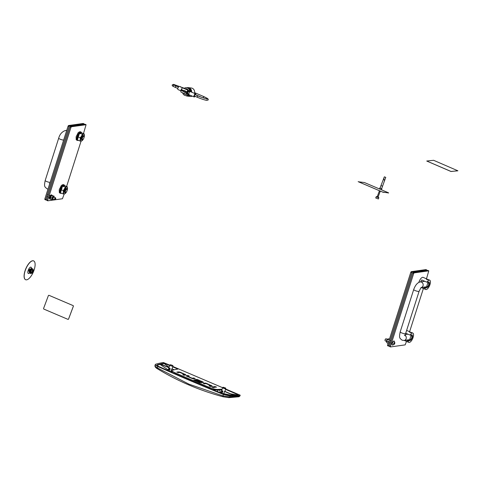 <?xml version="1.0" encoding="UTF-8"?>
<svg xmlns="http://www.w3.org/2000/svg" width="482" height="482" viewBox="0 0 482 482"><rect width="100%" height="100%" fill="white"/><g stroke="black" fill="none" stroke-linecap="round" stroke-linejoin="round"><path stroke-width="0.72" d="M378.099 196.969L377.249 196.65M378.816 197.801L376.171 196.807L375.719 197.982L378.382 198.982L378.816 197.813L378.551 197.222M380.587 191.27L379.069 190.667L379.497 191.143L380.635 191.294M377.828 196.915L377.219 196.734L379.34 191.071M384.63 180.407L382.569 186.185L380.967 185.6L384.058 177.647M382.569 186.185L380.967 185.6L380.015 188.143M384.558 180.87L383.889 179.274L383.907 177.762M381.624 188.709L380.027 188.113M381.642 188.655L380.045 188.058M426.751 161.042L451.019 171.502L457.882 170.761M457.84 170.779L433.613 160.301L426.745 161.018L451.038 171.459L457.828 170.821M388.643 192.987L382.419 192.005L358.421 181.774L364.41 182.533L388.414 192.764L383.112 192.282L358.15 181.636M48.369 295.665A0.566 0.518 97.2 0 1 49.044 295.339L73.047 305.576A0.566 0.518 97.2 0 1 73.324 306.311L68.564 319.012A0.566 0.518 97.2 0 1 67.89 319.337L43.886 309.101A0.566 0.518 97.2 0 1 43.609 308.372L48.369 295.665M48.935 295.309L48.917 295.309A0.566 0.518 97.2 0 1 49.062 295.346L73.065 305.576A0.566 0.518 97.2 0 1 73.348 306.311L68.583 319.012A0.566 0.518 97.2 0 1 68.022 319.373L68.016 319.373M225.648 388.046L225.775 388.582A1.651 0.349 -162.3 0 1 225.769 388.631A1.651 0.349 -162.3 0 1 223.467 388.233A1.651 0.349 -162.3 0 1 222.63 387.63A1.651 0.349 -162.3 0 1 222.66 387.588L223.07 387.227L225.648 388.046L223.738 387.757L223.07 387.227M220.322 392.8L221.774 390.86L222.268 390.794A1.651 0.349 17.7 0 0 222.6 390.95A1.651 0.349 17.7 0 0 222.985 391.101L221.967 393.475M172.845 365.537L172.972 366.073A1.651 0.349 -162.3 0 1 172.972 366.115A1.651 0.349 -162.3 0 1 170.67 365.718A1.651 0.349 -162.3 0 1 169.833 365.115A1.651 0.349 -162.3 0 1 169.857 365.079L170.273 364.711L172.845 365.537L170.273 364.711M169.803 368.435A1.651 0.349 -162.3 0 1 169.465 368.278L170.188 368.585A1.651 0.349 -162.3 0 1 169.803 368.435M223.991 387.721L225.106 387.914L223.991 387.721M171.899 365.109L170.791 364.916L171.899 365.109M169.815 365.181L163.434 362.53A170.465 36.313 17.7 0 0 155.547 364.29C154.734 364.681 155.481 365.416 157.789 366.501A606.952 129.303 17.7 0 0 223.353 394.457L230.028 396.047A170.465 36.313 17.7 0 0 240.223 395.276L239.813 395.939M240.108 395.156L225.654 388.992M222.612 387.691L172.857 366.477M155.547 364.29L154.939 365.489M225.534 389.372L238.132 394.746A168.76 35.951 -162.3 0 1 233.734 395.174L224.871 391.39A1.651 0.349 17.7 0 1 224.492 391.444L233.3 395.204A168.76 35.951 -162.3 0 1 228.697 395.427L224.028 394.312A605.241 128.935 -162.3 0 1 158.644 366.434C157.024 365.675 156.499 365.157 157.072 364.886A168.76 35.951 -162.3 0 1 160.187 364.031L168.983 367.778M169.043 367.585L160.518 363.952A168.76 35.951 -162.3 0 1 164.248 363.241L169.688 365.561M172.737 366.862L177.93 369.073A152.565 32.499 17.7 0 0 174.237 369.802L172.068 368.881A1.651 0.349 17.7 0 1 171.688 368.935L173.912 369.881A152.565 32.499 17.7 0 0 172.49 370.26L171.472 371.086L172.55 372.58M172.49 370.26C171.586 370.76 172.616 371.67 175.575 372.996A601.729 128.188 17.7 0 0 209.411 387.426C212.592 388.715 215.291 389.396 217.509 389.456A152.565 32.499 17.7 0 0 219.575 389.348L221.78 390.293M221.841 390.101L220.015 389.323A152.565 32.499 17.7 0 0 222.148 389.155M206.718 383.503L212.074 385.919A1.567 0.331 -162.3 0 1 212.122 386.04A1.567 0.331 -162.3 0 1 211.953 386.13L210.339 386.353L209.019 385.793L210.52 385.516L206.085 383.63L204.374 383.811L203.055 383.25L205.615 383.136A1.603 0.343 -162.3 0 1 206.718 383.503L206.603 383.847M210.327 386.347L210.52 385.516M213.177 387.564L211.857 387.004L214.159 386.678L215.478 387.239L213.177 387.564M216.478 387.197L214.827 386.492L216.587 387.142M187.679 376.261L192.167 378.213L193.878 378.027L195.198 378.587L192.637 378.701L186.179 375.924A1.567 0.331 -162.3 0 1 186.13 375.797A1.567 0.331 -162.3 0 1 186.299 375.707L187.914 375.484L189.233 376.044L187.679 376.261L187.625 376.665M180.479 372.315L185.835 374.731A1.567 0.331 -162.3 0 1 185.883 374.857A1.567 0.331 -162.3 0 1 185.715 374.948L184.106 375.171L182.786 374.61L184.281 374.333L179.852 372.441L178.135 372.628L176.816 372.062L179.376 371.953A1.603 0.343 -162.3 0 1 180.479 372.315L180.37 372.664M184.088 375.165L184.281 374.333M200.916 382.286L201.807 381.84L201.609 382.461M201.771 381.786L199.958 381.015L200.651 380.919L203.338 382.19A1.488 0.319 -162.3 0 1 203.38 382.304A1.488 0.319 -162.3 0 1 203.217 382.389L200.223 382.039L196.493 380.449L197.192 380.352L200.861 381.919L200.759 382.238M195.198 380.611L195.312 380.262L200.699 382.563L200.006 382.66L193.794 379.894L196.963 379.454A1.579 0.337 -162.3 0 1 198.084 379.822L199.934 380.611L197.325 379.924L195.282 380.214M223.353 394.457L222.973 395.885L229.793 396.933L230.028 396.047M157.789 366.501L157.379 367.917L189.01 384.178L222.973 395.885L223.208 396.794L228.95 397.65L239.072 396.746L240.253 395.258M155.294 365.163C154.457 365.639 155.15 366.555 157.379 367.917L157.5 368.778C177.738 381.154 199.638 390.492 223.208 396.794L228.95 397.65M228.721 397.626L229.793 396.933L239.94 396.017L238.813 396.74M224.492 391.444L223.775 393.68L231.685 395.3M230.523 393.806L236.867 394.891M219.575 389.348L220.28 392.872M217.509 389.456L217.864 391.788M209.411 387.426L208.983 388.118M212.255 389.474L217.713 390.155A153.029 32.601 17.7 0 0 219.804 390.046M175.575 372.996L175.105 373.695M171.688 368.935L170.911 371.381M164.248 363.241L164.127 363.567L169.14 367.284M164.127 363.567L161.036 364.175M160.187 364.031L160.066 364.41L168.29 370.019M160.066 364.41L156.945 365.314M214.159 386.678L213.912 387.462M192.167 378.213L192.065 378.533M187.673 376.291L187.558 376.641M187.54 376.635L187.914 375.484M193.625 378.81L193.878 378.027M192.222 378.587L192.33 378.243M197.078 380.702L197.192 380.352M200.542 381.262L200.651 380.919M223.154 396.788C199.668 390.492 177.75 381.148 157.385 368.748L157.5 368.778M170.821 371.664L169.146 371.086M223.775 393.68L222.232 393.463M170.188 368.585L169.393 371.08M222.985 391.101L222.491 391.167L221.051 393.095M167.477 370.351L168.971 368.344M168.188 370.664L169.694 368.652M221.774 390.86L222.491 391.167M194.481 93.375A4.26 3.886 -82.8 0 0 194.577 91.339A4.26 3.886 -82.8 0 0 191.288 88.001L188.293 87.622A4.26 3.886 97.2 0 1 191.583 90.959A4.26 3.886 97.2 0 1 191.631 92.158M186.865 87.73A4.26 3.886 97.2 0 1 188.293 87.622M190.083 95.207A4.26 3.886 97.2 0 1 187.221 96.075L190.215 96.46A4.26 3.886 -82.8 0 0 192.24 96.123M187.221 96.075A4.26 3.886 97.2 0 1 185.865 95.617M186.793 95.737A3.977 3.627 -82.8 0 0 186.841 95.743A3.977 3.627 -82.8 0 0 188.04 95.677A3.977 3.627 -82.8 0 0 189.486 94.948M190.974 91.881A3.977 3.627 -82.8 0 0 187.841 87.851A3.977 3.627 -82.8 0 0 187.793 87.845M186.245 95.629A3.977 3.627 -82.8 0 0 186.745 95.731A3.977 3.627 -82.8 0 0 187.95 95.665A3.977 3.627 -82.8 0 0 189.414 94.918M190.884 91.839A3.977 3.627 -82.8 0 0 187.751 87.838A3.977 3.627 -82.8 0 0 187.239 87.814M189.305 89.453A3.549 3.241 97.2 0 1 190.01 91.725M188.595 88.58A3.549 3.241 97.2 0 1 190.354 91.622M184.01 88.477A3.977 3.627 97.2 0 1 186.642 87.7A3.977 3.627 97.2 0 1 189.775 91.707M186.691 87.706A3.977 3.627 97.2 0 1 186.733 87.712A3.977 3.627 97.2 0 1 189.866 91.803M186.739 94.321L188.836 94.267A3.977 3.627 97.2 0 1 185.642 95.593A3.977 3.627 97.2 0 1 182.642 92.809M188.842 94.358A3.977 3.627 97.2 0 1 185.733 95.605A3.977 3.627 97.2 0 1 185.684 95.599M188.938 94.653A3.549 3.241 97.2 0 1 187.751 95.225M185.425 91.249A0.699 0.639 -82.8 0 0 184.202 91.297A0.699 0.639 -82.8 0 0 185.208 92.02M184.696 92.315A0.85 0.777 97.2 0 1 184.919 90.634M188.836 94.201L187.408 93.586M188.275 91.261L189.788 91.905L187.745 89.55L189.878 91.821M186.16 94.309L185.769 94.321A2.784 2.543 97.2 0 1 183.744 93.279M186.221 94.333L185.95 94.345A2.784 2.543 97.2 0 1 185.51 94.309M185.01 88.905A2.784 2.543 97.2 0 1 187.564 89.525M186.209 88.79A2.784 2.543 97.2 0 1 187.745 89.55M188.836 94.243L186.745 94.297M190.48 91.682A1.705 0.675 113.1 0 0 190.414 91.64A1.705 0.675 113.1 0 0 190.342 91.622A1.705 0.675 113.1 0 0 189.089 93.032A1.705 0.675 113.1 0 0 189.077 94.779A1.705 0.675 113.1 0 0 189.149 94.797M195.686 94.912A1.705 0.675 113.1 0 0 195.499 93.809A1.705 0.675 113.1 0 0 195.427 93.791A1.705 0.675 113.1 0 0 194.174 95.201A1.705 0.675 113.1 0 0 194.168 96.948A1.705 0.675 113.1 0 0 194.24 96.966A1.705 0.675 113.1 0 0 195.09 96.322M178.093 89.598A1.705 0.675 -66.9 0 1 178.021 89.58A1.705 0.675 -66.9 0 1 178.033 87.832A1.705 0.675 -66.9 0 1 179.28 86.423A1.705 0.675 -66.9 0 1 179.358 86.441A1.705 0.675 -66.9 0 1 179.418 86.483M195.162 94.689A0.765 0.301 113.1 0 0 195.132 94.671A0.765 0.301 113.1 0 0 195.102 94.665A0.765 0.301 113.1 0 0 194.535 95.297A0.765 0.301 113.1 0 0 194.535 96.087A0.765 0.301 113.1 0 0 194.565 96.093M185.04 90.67L185.341 91.761L184.443 92.261L183.901 91.146L184.841 90.622M182.696 87.941L188.197 90.261L186.582 94.484A3.326 1.313 113.1 0 1 186.413 92.719L184.443 92.261M182.642 87.917A3.326 1.313 113.1 0 0 181.232 89.477A1.139 0.452 113.1 0 0 181.021 89.917A1.139 0.452 113.1 0 0 180.895 90.369A3.326 1.313 113.1 0 0 181.057 92.128L186.594 94.496M186.582 94.484L181.057 92.128M188.161 90.267A3.326 1.313 113.1 0 0 186.751 91.833A1.139 0.452 -66.9 0 0 186.54 92.273A1.139 0.452 -66.9 0 0 186.413 92.719M181.232 89.477L184.232 90.755M185.425 91.267L186.751 91.833M183.901 91.646L180.895 90.369M186.998 93.622L187.221 93.737A2.555 2.332 -82.8 0 0 187.926 92.954L187.546 92.297L188.239 92.104A2.555 2.332 -82.8 0 0 188.239 91.02L187.98 91.002M187.552 92.152L188.125 92.092A2.555 2.332 -82.8 0 0 188.125 91.008M187.739 90.068A2.555 2.332 -82.8 0 0 187.106 89.429L186.841 89.688M186.359 89.483L186.335 89.098A2.555 2.332 -82.8 0 0 185.462 89.098M184.214 93.478A2.555 2.332 -82.8 0 0 184.582 93.785L184.684 93.683M185.341 93.96L185.347 94.117A2.555 2.332 -82.8 0 0 185.811 94.159M187.106 93.719A2.555 2.332 -82.8 0 0 187.811 92.936L187.432 92.466M186.474 89.532L186.45 89.116A2.555 2.332 -82.8 0 0 186.221 89.08M187.89 90.134A2.555 2.332 -82.8 0 0 187.221 89.441L187.106 89.429M55.544 198.078A0.922 0.361 113.1 0 0 54.858 198.994A0.922 0.361 113.1 0 0 54.996 199.795A0.922 0.361 113.1 0 0 55.087 199.765A0.922 0.361 113.1 0 0 55.605 199.078A0.922 0.361 113.1 0 0 55.737 198.235A0.922 0.361 113.1 0 0 55.544 198.078M54.972 199.807A1.139 0.452 -66.9 0 1 54.864 199.879A1.139 0.452 -66.9 0 1 54.749 199.916A1.139 0.452 -66.9 0 1 54.641 199.903A1.139 0.452 -66.9 0 1 54.623 198.807A1.139 0.452 -66.9 0 1 55.424 197.801A1.139 0.452 -66.9 0 1 55.532 197.813A1.139 0.452 -66.9 0 1 55.665 197.994A1.139 0.452 -66.9 0 1 55.695 198.138M53.845 196.282A1.904 0.753 113.1 0 0 53.761 196.222A1.904 0.753 113.1 0 0 53.58 196.204A1.904 0.753 113.1 0 0 52.237 197.885A1.904 0.753 113.1 0 0 52.267 199.729A1.904 0.753 113.1 0 0 52.369 199.753M55.532 197.813L53.984 197.156A1.139 0.452 113.1 0 0 53.876 197.144A1.139 0.452 113.1 0 0 53.08 198.15A1.139 0.452 113.1 0 0 53.092 199.247A1.139 0.452 113.1 0 0 53.201 199.259M52.785 199.693L52.454 199.819A1.988 0.789 113.1 0 0 52.478 199.819M51.761 199.837L51.948 199.066A1.988 0.789 113.1 0 0 52.387 199.831L50.285 199.205L50.176 198.192A1.988 0.789 -66.9 0 1 50.731 196.463L50.176 198.192M51.839 198.054L52.508 197.222A1.988 0.789 113.1 0 0 51.954 198.952L51.839 198.054L50.363 197.427M52.942 196.132L53.568 196.132A1.988 0.789 113.1 0 0 52.58 197.096L52.942 196.132L51.466 195.505L51.213 195.77A1.988 0.789 -66.9 0 1 51.255 195.728M53.972 196.313A1.988 0.789 113.1 0 0 53.635 196.12L51.863 195.361L50.803 196.337A1.988 0.789 -66.9 0 1 51.213 195.77M52.387 199.831L52.454 199.819A1.904 0.753 -66.9 0 1 52.43 197.969A1.904 0.753 -66.9 0 1 53.773 196.288A1.904 0.753 -66.9 0 1 53.954 196.307L54.406 197.331M53.966 195.987L54.08 196.885M385.082 340.545A0.922 0.361 -66.9 0 1 385.034 340.449A0.922 0.361 -66.9 0 1 385.094 339.804A0.922 0.361 -66.9 0 1 385.684 338.918A0.922 0.361 -66.9 0 1 385.787 338.888M387.263 339.262L386.136 338.78A1.139 0.452 113.1 0 0 385.913 338.804A1.139 0.452 113.1 0 0 385.184 339.894A1.139 0.452 113.1 0 0 385.106 340.69A1.139 0.452 113.1 0 0 385.245 340.87L386.371 341.352M394.686 342.919L394.752 342.521L394.168 342.81L393.728 344.419L394.336 344.052L394.686 342.919M394.74 343.401A1.127 0.446 -66.9 0 1 394.384 344.124A1.127 0.446 -66.9 0 1 393.746 344.473A1.127 0.446 -66.9 0 1 393.74 343.539A1.127 0.446 -66.9 0 1 394.505 342.443A1.127 0.446 -66.9 0 1 394.812 343.124A1.127 0.446 -66.9 0 1 394.74 343.401M394.384 344.124L392.709 345.112A2.157 0.856 -66.9 0 1 392.523 345.088A2.157 0.856 -66.9 0 1 392.408 343.232A2.157 0.856 -66.9 0 1 394.216 341.111A2.157 0.856 -66.9 0 1 394.36 341.232L394.812 343.124M394.119 341.087A2.157 0.856 113.1 0 0 394.035 341.033A2.157 0.856 113.1 0 0 392.221 343.154A2.157 0.856 113.1 0 0 392.336 345.01A2.157 0.856 113.1 0 0 392.432 345.034M389.257 339.774L387.829 339.165L388.197 338.906L387.203 340.051A1.988 0.789 -66.9 0 1 387.739 339.262A1.988 0.789 -66.9 0 1 387.805 339.189M388.474 342.642L388.287 341.822L386.805 341.196L386.697 341.883L387.203 340.051M386.703 341.696L386.703 341.714A1.988 0.789 -66.9 0 1 386.703 341.696A1.988 0.789 -66.9 0 1 387.136 340.184M386.697 341.883L386.889 342.804L388.124 343.329M389.51 338.991L388.269 338.876A1.904 0.753 113.1 0 0 387.004 340.057A1.904 0.753 113.1 0 0 386.757 342.341M388.829 341.117A1.988 0.789 113.1 0 0 388.528 342.051M388.287 341.822L388.914 340.937M29.631 272.71A3.41 1.35 -66.9 0 1 28.269 273.427M29.631 272.685L29.794 272.776A2.217 0.88 -66.9 0 1 29.745 272.764A3.41 1.35 -66.9 0 1 28.318 273.451A3.41 1.35 -66.9 0 1 28.137 270.529A3.41 1.35 -66.9 0 1 30.993 267.179A3.41 1.35 -66.9 0 1 31.463 268.679M25.594 279.699A10.23 4.049 -66.9 0 1 25.546 279.68A10.23 4.049 -66.9 0 1 25.004 270.908A10.23 4.049 -66.9 0 1 33.565 260.864A10.23 4.049 -66.9 0 1 33.613 260.882M33.234 272.234A10.23 4.049 -66.9 0 1 25.642 279.723A10.23 4.049 -66.9 0 1 25.1 270.95A10.23 4.049 -66.9 0 1 33.662 260.907A10.23 4.049 -66.9 0 1 34.204 269.673A10.23 4.049 -66.9 0 1 33.517 271.565M30.938 267.161A3.41 1.35 -66.9 0 1 31.366 268.643M29.432 271.27A1.193 0.47 -66.9 0 1 29.089 271.372A1.193 0.47 -66.9 0 1 29.022 270.348A1.193 0.47 -66.9 0 1 30.023 269.173A1.193 0.47 -66.9 0 1 30.185 269.462M33.324 271.703L33.366 271.215L32.704 271.788L32.872 272.372L33.324 271.703M32.8 272.396A0.85 0.337 -66.9 0 1 32.716 272.457A0.85 0.337 -66.9 0 1 32.547 272.475A0.85 0.337 -66.9 0 1 32.505 271.746A0.85 0.337 -66.9 0 1 33.216 270.908A0.85 0.337 -66.9 0 1 33.318 271.041A0.85 0.337 -66.9 0 1 33.336 271.143M29.95 272.848L29.745 272.764A2.217 0.88 -66.9 0 1 29.432 272.155L29.239 272.071A2.217 0.88 -66.9 0 1 29.269 271.474L29.462 271.559A2.217 0.88 -66.9 0 1 29.625 270.86A2.217 0.88 -66.9 0 1 29.908 270.149L29.721 270.065A2.217 0.88 -66.9 0 1 30.089 269.42L30.282 269.504A2.217 0.88 -66.9 0 1 31.089 268.715L30.896 268.631A2.217 0.88 -66.9 0 1 31.24 268.582L31.432 268.667A2.217 0.88 -66.9 0 1 31.481 268.685L31.692 268.775M29.926 272.71A2.217 0.88 -66.9 0 1 30.029 271.035A2.217 0.88 -66.9 0 1 31.571 268.854M33.035 269.8A2.555 1.012 113.1 0 0 32.674 268.823A2.555 1.012 113.1 0 0 31.36 269.655A2.555 1.012 113.1 0 0 30.36 272.011A2.555 1.012 113.1 0 0 30.667 273.523A2.555 1.012 113.1 0 0 31.625 273.113M32.674 268.823L32.288 268.655A2.555 1.012 113.1 0 0 30.981 269.492A2.555 1.012 113.1 0 0 29.974 271.848A2.555 1.012 113.1 0 0 30.282 273.36L30.667 273.523M32.547 272.475L32.487 272.451A0.85 0.337 -66.9 0 1 32.535 271.474A0.85 0.337 -66.9 0 1 33.156 270.878L33.216 270.908M31.987 272.679L31.8 272.089L32.27 271.372A1.567 0.621 113.1 0 0 31.987 272.679L31.999 272.758A1.567 0.621 113.1 0 0 32.487 273.077L32.547 273.047A1.567 0.621 113.1 0 0 32.836 272.8A1.567 0.621 113.1 0 0 33.318 272.059L33.366 271.956A1.567 0.621 113.1 0 0 33.656 270.89A1.567 0.621 113.1 0 0 33.65 270.643L33.601 271.137M33.644 270.571A1.567 0.621 113.1 0 0 33.15 270.251L33.457 269.98L33.65 270.643M33.095 270.282A1.567 0.621 113.1 0 0 32.318 271.27L32.553 270.456L33.15 270.251M33.457 269.98L31.999 269.757L31.167 270.776A1.567 0.621 -66.9 0 1 31.649 270.034A1.567 0.621 -66.9 0 1 31.685 269.998M31.939 269.787L31.637 270.065L32.553 270.456M30.836 271.95L30.836 271.981A1.567 0.621 -66.9 0 1 30.836 271.95A1.567 0.621 -66.9 0 1 31.119 270.884L31.035 272.86L31.951 273.252L31.999 272.758M32.487 273.077L31.951 273.252M31.8 272.089L30.884 271.697L30.836 272.191M426.106 286.85L425.847 287.338L424.546 287.067M423.274 287.248L425.04 287.995A5.055 2 113.1 0 0 425.751 289.489A5.055 2 113.1 0 0 426.233 289.549A5.055 2 113.1 0 0 429.799 285.079A5.055 2 113.1 0 0 429.721 280.187A5.055 2 113.1 0 0 429.239 280.132A5.055 2 113.1 0 0 426.895 282.181L421.708 279.97A5.055 2 113.1 0 0 420.702 281.868M426.763 278.927L423.094 277.361A5.055 2 113.1 0 0 422.612 277.307A5.055 2 113.1 0 0 418.846 282.368M428.402 279.662L428.281 279.723C426.944 279.674 426.305 279.397 426.359 278.903L428.402 279.662L426.359 278.903M423.353 288.32L425.275 289.14M425.04 287.995L426.805 287.748A3.127 1.235 113.1 0 0 429.01 284.989A3.127 1.235 113.1 0 0 428.962 281.964A3.127 1.235 113.1 0 0 428.667 281.934L426.895 282.181M424.19 281.38A3.127 1.235 113.1 0 0 424.22 281.036M424.865 289.116L423.232 288.417M409.23 339.738L408.971 340.232L407.67 339.955M406.398 340.135L408.158 340.888A5.055 2 113.1 0 0 408.875 342.383A5.055 2 113.1 0 0 409.357 342.437A5.055 2 113.1 0 0 412.917 337.966A5.055 2 113.1 0 0 412.839 333.08A5.055 2 113.1 0 0 412.357 333.02A5.055 2 113.1 0 0 410.013 335.068L405.724 333.237M411.52 332.55L411.399 332.61C410.068 332.562 409.423 332.291 409.477 331.797L411.52 332.55L409.477 331.797M406.477 341.208L408.393 342.027M408.158 340.888L409.929 340.641A3.127 1.235 113.1 0 0 412.128 337.876A3.127 1.235 113.1 0 0 412.08 334.857A3.127 1.235 113.1 0 0 411.785 334.821L410.013 335.068M407.308 334.273A3.127 1.235 113.1 0 0 407.338 333.93M407.989 342.003L406.35 341.304M65.811 192.408A1.705 0.675 113.1 0 0 65.98 192.348A1.705 0.675 113.1 0 0 66.938 191.089A1.705 0.675 113.1 0 0 67.185 189.522A1.705 0.675 113.1 0 0 66.823 189.233A1.705 0.675 113.1 0 0 65.558 190.926A1.705 0.675 113.1 0 0 65.811 192.408M65.98 192.348L65.389 192.655A2.271 0.898 -66.9 0 1 65.16 192.734A2.271 0.898 -66.9 0 1 64.943 192.71A2.271 0.898 -66.9 0 1 64.913 190.511A2.271 0.898 -66.9 0 1 66.51 188.504A2.271 0.898 -66.9 0 1 66.727 188.528A2.271 0.898 -66.9 0 1 66.998 188.884L67.185 189.522M82.687 139.521A1.705 0.675 113.1 0 0 82.862 139.461A1.705 0.675 113.1 0 0 83.814 138.195A1.705 0.675 113.1 0 0 84.067 136.629A1.705 0.675 113.1 0 0 83.705 136.346A1.705 0.675 113.1 0 0 82.44 138.039A1.705 0.675 113.1 0 0 82.687 139.521M82.862 139.461L82.265 139.768A2.271 0.898 -66.9 0 1 82.042 139.84A2.271 0.898 -66.9 0 1 81.826 139.816A2.271 0.898 -66.9 0 1 81.789 137.623A2.271 0.898 -66.9 0 1 83.392 135.611A2.271 0.898 -66.9 0 1 83.609 135.635A2.271 0.898 -66.9 0 1 83.88 135.99L84.067 136.629M81.826 139.816L81.536 139.696A2.271 0.898 -66.9 0 1 81.5 137.497A2.271 0.898 -66.9 0 1 83.103 135.49A2.271 0.898 -66.9 0 1 83.32 135.514L83.609 135.635M79.313 133.604L80.452 132.857L79.783 133.11L82.295 134.183L81.554 136.087L80.253 137.75L80.102 141.057L81.331 141.039L82.392 140.37M82.295 134.183L83.525 134.165A3.693 1.464 -66.9 0 1 84.398 135.683L84.193 133.918L81.681 132.845L80.452 132.857M83.416 138.924A3.693 1.464 -66.9 0 1 83.302 139.123A3.693 1.464 -66.9 0 1 82.47 140.292A3.693 1.464 -66.9 0 1 81.331 141.039A3.693 1.464 -66.9 0 1 80.458 139.521A3.693 1.464 -66.9 0 1 81.554 136.087A3.693 1.464 -66.9 0 1 83.525 134.165L84.193 133.918M79.783 133.11L77.735 136.677L77.584 139.979M80.253 137.75L77.735 136.677M80.102 141.057L77.59 139.985M84.398 135.683A3.693 1.464 -66.9 0 1 84.398 135.773A3.693 1.464 -66.9 0 1 84.061 137.4M64.943 192.71L64.66 192.583A2.271 0.898 -66.9 0 1 64.624 190.39A2.271 0.898 -66.9 0 1 66.227 188.378A2.271 0.898 -66.9 0 1 66.438 188.402L66.727 188.528M62.437 186.498L63.576 185.745L62.901 185.998L65.419 187.07L63.371 190.643L63.226 193.945L64.449 193.933L65.516 193.264M65.419 187.07L66.649 187.058A3.693 1.464 -66.9 0 1 67.522 188.576L67.317 186.805L64.805 185.733L63.576 185.745M66.534 191.812A3.693 1.464 -66.9 0 1 66.426 192.011A3.693 1.464 -66.9 0 1 65.588 193.18A3.693 1.464 -66.9 0 1 64.449 193.933A3.693 1.464 -66.9 0 1 63.576 192.414A3.693 1.464 -66.9 0 1 64.672 188.974A3.693 1.464 -66.9 0 1 66.649 187.058L67.317 186.805M62.889 185.672L61.6 187.667L60.503 191.101L60.678 192.914L63.226 193.945M63.371 190.643L60.859 189.571M67.522 188.576A3.693 1.464 -66.9 0 1 67.516 188.661A3.693 1.464 -66.9 0 1 67.185 190.294M426.938 270.553L426.871 270.016L412.194 272.071L411.773 272.637L388.48 345.624L388.564 346.118L389.456 345.992M388.564 346.118L387.606 345.708L387.522 345.214L388.48 345.624M426.871 270.016L425.907 269.607L411.236 271.661L412.194 272.071M411.773 272.637L410.815 272.228L387.522 345.214M410.815 272.228L411.236 271.661M426.486 278.807L428.787 270.836L414.116 272.89L413.695 273.457L390.402 346.444L390.486 346.938L405.157 344.883L406.489 341.455M409.604 331.7L423.371 288.567M390.486 346.938L389.528 346.528L389.444 346.034L390.402 346.444M428.787 270.836L427.829 270.426L413.158 272.481L414.116 272.89M413.695 273.457L412.737 273.047L389.444 346.034M412.737 273.047L413.158 272.481M83.47 133.604L86.073 124.705L71.402 126.76L70.981 127.326L47.688 200.313L47.772 200.807L54.532 199.861M55.038 199.789L62.443 198.753L64.214 193.957M66.594 186.498L81.09 141.069M47.772 200.807L46.808 200.398L46.724 199.903L47.688 200.313M86.073 124.705L85.115 124.296L70.438 126.35L71.402 126.76M70.981 127.326L70.017 126.917L46.724 199.903M70.017 126.917L70.438 126.35M84.223 124.422L84.151 123.886L69.48 125.941L69.059 126.507L45.766 199.494L45.85 199.988L46.736 199.861M45.85 199.988L44.892 199.578L44.808 199.084L45.766 199.494M84.151 123.886L83.193 123.476L68.522 125.531L69.48 125.941M69.059 126.507L68.101 126.097L44.808 199.084M68.101 126.097L68.522 125.531M50.122 196.029L49.983 195.933A2.217 0.88 -66.9 0 1 50.375 195.355L50.544 195.427A2.217 0.88 -66.9 0 1 51.327 194.897L51.158 194.824A2.217 0.88 -66.9 0 1 51.339 194.855A2.217 0.88 -66.9 0 1 51.447 194.927M49.779 198.958A2.217 0.88 -66.9 0 1 49.598 198.927A2.217 0.88 -66.9 0 1 49.489 198.855L49.658 198.927A2.217 0.88 -66.9 0 1 49.489 198.59A2.217 0.88 -66.9 0 1 49.459 198.06L49.291 197.988A2.217 0.88 -66.9 0 1 49.399 197.325L49.568 197.397A2.217 0.88 -66.9 0 1 50.146 195.993L49.977 195.921M50.514 198.361L50.014 198.668L50.471 198.186M50.285 199.199A2.217 0.88 -66.9 0 1 50.17 199.174A2.217 0.88 -66.9 0 1 49.893 198.765A2.217 0.88 -66.9 0 1 50.471 196.301A2.217 0.88 -66.9 0 1 51.905 195.096A2.217 0.88 -66.9 0 1 52.134 195.349M50.465 198.09L50.11 198.042L50.568 197.807M50.489 197.728L50.218 197.5L50.55 197.451M50.592 197.319L50.285 197.271L50.694 197.03M50.755 196.897L50.502 196.722L50.893 196.626M50.965 196.511L50.779 196.216L51.122 196.282M51.327 196.204L51.08 195.77L51.369 196.029M51.441 195.969L51.58 195.439M50.598 198.192L50.074 198.506M50.688 197.265L50.267 197.198L50.749 197.096M50.743 197.096L50.405 196.945M50.502 196.722L50.917 196.74M50.562 197.945L50.122 198.018M50.592 197.62L50.17 197.53L50.628 197.463M50.152 197.813L50.218 197.5M51.454 195.987L51.502 195.445L51.526 196.072M51.02 196.566L50.887 195.993L51.116 196.433M51.002 196.517L50.959 195.963M77.964 133.381L77.813 133.237A4.543 1.801 -66.9 0 1 78.656 132.267L78.849 132.345A4.543 1.801 -66.9 0 1 80.343 131.773L80.151 131.694A4.543 1.801 -66.9 0 1 80.181 131.707A4.543 1.801 -66.9 0 1 80.205 131.719L81.054 132.08A4.543 1.801 -66.9 0 1 81.609 132.839M76.831 140.16L76.644 140.075A4.543 1.801 -66.9 0 1 76.614 140.069A4.543 1.801 -66.9 0 1 76.168 139.605L76.361 139.69A4.543 1.801 -66.9 0 1 76.252 137.515L76.06 137.43A4.543 1.801 -66.9 0 1 76.433 135.99L76.626 136.069A4.543 1.801 -66.9 0 1 77.234 134.611A4.543 1.801 -66.9 0 1 78.006 133.321L77.813 133.237M78.608 135.659L77.994 134.966L78.759 135.364M78.397 140.328A4.543 1.801 -66.9 0 1 77.488 140.443A4.543 1.801 -66.9 0 1 77.921 134.906A4.543 1.801 -66.9 0 1 81.054 132.08M78.006 138.28L77.108 138.696L77.994 138.045M78 137.84L77.12 138.37L78.024 137.569M77.463 137.551L77.289 137.25L78.12 137.033M78.186 136.786L77.391 136.858L77.518 136.442L78.283 136.472M78.373 136.219L77.662 136.045L77.825 135.635L78.5 135.912M78.885 135.135L78.397 134.49L78.62 134.135L79.054 134.864M80.151 133.755L80.422 132.448L80.313 133.695M80.705 132.225L80.651 132.833M81.03 132.321L81.048 132.821M77.385 138.689L77.072 138.708M77.439 139.196L77.132 139.28M77.21 137.641L77.24 137.274M78.156 137.653L77.156 138.009M80.94 132.46L80.976 132.821M78.506 136.183L77.638 135.972L78.012 135.773M77.662 136.045L77.825 135.635M77.704 136.749L77.457 136.478L77.783 136.49M77.391 136.858L77.518 136.442M78.108 134.876L77.988 135.183L78.325 135.062M77.994 135.189L78.198 134.852M78.982 135.213L78.699 134.418M78.946 135.159L78.385 134.43L78.62 134.135M80.157 133.785L80.307 132.881M61.081 186.275L60.937 186.13A4.543 1.801 -66.9 0 1 61.78 185.154L61.967 185.239A4.543 1.801 -66.9 0 1 63.461 184.666L63.275 184.582A4.543 1.801 -66.9 0 1 63.299 184.594A4.543 1.801 -66.9 0 1 63.329 184.606M59.955 193.047L59.762 192.969A4.543 1.801 -66.9 0 1 59.732 192.957A4.543 1.801 -66.9 0 1 59.292 192.499L59.485 192.577A4.543 1.801 -66.9 0 1 59.37 190.402L59.178 190.324A4.543 1.801 -66.9 0 1 59.551 188.878L59.744 188.962A4.543 1.801 -66.9 0 1 60.352 187.504A4.543 1.801 -66.9 0 1 61.13 186.209L60.937 186.13M61.732 188.552L61.112 187.853L61.877 188.257M61.515 193.216A4.543 1.801 -66.9 0 1 60.611 193.33A4.543 1.801 -66.9 0 1 61.039 187.793A4.543 1.801 -66.9 0 1 64.178 184.968A4.543 1.801 -66.9 0 1 64.733 185.727M60.66 192.649L60.346 192.818M60.569 192.185L60.178 192.402M61.13 191.173L60.232 191.583L61.118 190.938M61.124 190.727L60.238 191.258L61.148 190.456M60.587 190.438L60.413 190.137L61.244 189.926M61.31 189.673L60.515 189.745L60.642 189.336L61.401 189.366M61.491 189.107L60.78 188.938L60.949 188.522L61.618 188.799M62.009 188.022L61.521 187.384L61.744 187.022L62.172 187.757M61.967 186.697L62.286 186.679M62.991 185.437L63.124 185.865M63.275 186.648L63.335 185.419L63.431 186.582M63.817 185.118L63.775 185.727M64.088 185.347L64.172 185.709M60.509 191.577L60.19 191.601M60.557 192.089L60.256 192.167M61.274 190.541L60.274 190.896M64.058 185.347L64.094 185.709M60.78 188.938L60.949 188.522M60.828 189.643L60.485 189.673L60.907 189.378M60.515 189.745L60.642 189.336M61.316 187.745L61.106 188.064L61.443 187.956M62.1 188.101L61.503 187.317L61.823 187.311M62.07 188.052L61.521 187.329L61.744 187.022M63.281 186.673L63.431 185.769M62.076 186.371L62.226 186.757M62.497 186.426L62.533 185.835L62.636 186.275M384.359 176.834L385.769 177.364L384.359 176.834L383.835 178.226M221.437 389.932A153.029 32.601 17.7 0 0 221.907 389.89M211.212 385.419L210.941 386.269M205.446 383.66L205.615 383.136M204.603 383.033L204.356 383.805M184.98 374.237L184.708 375.086M179.208 372.478L179.376 371.953M178.37 371.845L178.123 372.622M202.5 381.702L202.241 382.521M198.084 379.822L197.975 380.171M196.789 380.003L196.963 379.454M196.041 379.358L195.794 380.141M195.27 380.244L195.162 380.593M206.911 99.31L207.049 98.888C204.971 98.521 201.958 97.521 198.012 95.9A0.765 0.301 113.1 0 0 197.982 95.894A0.765 0.301 113.1 0 0 197.403 96.569A0.765 0.301 113.1 0 0 197.415 97.31A0.765 0.301 113.1 0 0 197.445 97.322M173.159 85.862L173.659 85.435L173.568 84.784L176.111 86.079A0.765 0.301 113.1 0 0 175.496 86.742A0.765 0.301 113.1 0 0 175.508 87.489L177.834 88.483M180.172 86.79A0.765 0.301 -66.9 0 1 180.455 86.627A0.765 0.301 -66.9 0 1 180.485 86.633A0.765 0.301 -66.9 0 1 180.515 86.652M203.302 97.888A0.765 0.301 -66.9 0 1 203.398 97.328A0.765 0.301 -66.9 0 1 203.976 96.653A0.765 0.301 -66.9 0 1 204.007 96.665L207.838 98.629L208.345 99.846L206.85 100.407C204.555 100.003 201.41 98.967 197.415 97.31L194.535 96.087M181.021 89.917L183.901 91.146M185.341 91.761L186.54 92.273M54.346 197.307A1.506 0.596 113.1 0 0 53.99 196.801A1.506 0.596 113.1 0 0 52.869 198.295A1.506 0.596 113.1 0 0 53.092 199.602A1.506 0.596 113.1 0 0 53.454 199.397M52.64 199.831A1.904 0.753 -66.9 0 1 52.46 199.807L53.514 199.421M393.872 343.335L394.577 343.63M393.824 343.835L394.336 344.052M394.137 342.949L394.698 343.19L394.137 342.949M386.552 341.804A1.506 0.596 -66.9 0 1 386.787 340.033M425.847 287.338L426.805 287.748M408.971 340.232L409.929 340.641M421.027 287.561A2.844 2.537 -98 0 0 421.039 287.561L419.117 291.255A2.844 0.603 -162.3 0 1 415.147 290.568A2.844 0.603 -162.3 0 1 413.707 289.525L400.205 331.839A2.844 0.603 -162.3 0 0 401.645 332.881A2.844 0.603 -162.3 0 0 405.615 333.568L405.26 335.882L404.326 334.96M421.31 287.501A2.844 2.537 -98 0 0 423.172 284.928A2.844 2.537 -98 0 0 421.473 282.103A2.844 2.537 -98 0 0 420.238 281.934L424.817 281.295M405.242 335.394A2.844 2.537 82 0 1 406.224 338.388A2.844 2.537 82 0 1 404.145 340.449L409.712 339.671A2.844 2.537 -98 0 0 411.736 337.816A2.844 2.537 -98 0 0 411.116 334.912M428.094 282.012L426.588 286.784A2.844 2.537 -98 0 0 428.612 284.928A2.844 2.537 -98 0 0 427.992 282.024M48.001 189.077L47.091 188.817C44.675 186.715 43.862 186.883 45.2 180.467A2.844 0.603 17.7 0 0 46.64 181.509A2.844 0.603 17.7 0 0 50.14 182.371M45.2 180.467L58.702 138.159A2.844 0.603 17.7 0 0 60.142 139.196A2.844 0.603 17.7 0 0 63.642 140.057M58.702 138.159C59.738 134.345 61.919 131.809 65.233 130.562A2.844 2.537 82 0 1 66.468 130.736A2.844 2.537 82 0 1 66.6 130.791M78.512 134.135L78.397 134.49M78.024 138.039L77.108 138.696M61.636 187.022L61.521 187.384M60.099 191.854L61.148 190.926M385.769 177.364L384.413 180.985M380.196 191.39L378.069 197.054M376.749 196.548L376.171 196.807M382.563 186.197L381.611 188.739M379.78 188.034L379.442 188.944M381.858 188.811L381.485 189.812M222.63 387.63L221.473 391.264M169.833 365.115L168.67 368.748M157.385 368.748C155.662 367.814 154.843 366.73 154.939 365.495M225.769 388.631L224.889 391.402M171.592 370.779L170.544 371.7M172.972 366.115L172.086 368.887M210.26 386.624L210.598 385.57M184.365 374.381L184.022 375.442M201.488 382.889L201.825 381.828M195.138 380.581L195.252 380.226M190.414 91.64L195.499 93.809M189.077 94.779L194.168 96.948M180.84 90.785L178.021 89.58M184.052 88.447L179.358 86.441M184.305 88.26L173.532 84.356L172.225 84.898C172.755 85.856 170.652 85.224 175.508 87.489M195.71 94.791L201.609 97.304M176.111 86.079L178.436 87.067M194.62 92.658L204.007 96.665M198.012 95.9L195.132 94.671M188.197 90.261L182.672 87.911M54.641 199.903L53.092 199.247M49.333 197.638L48.634 197.343M47.676 196.933L47.146 196.71M50.224 195.547L49.327 195.168M48.369 194.758L48.037 194.62M389.432 342.654L390.39 343.064M390.221 340.521L391.083 340.888M388.317 338.876L386.763 339.997L386.823 342.377M30.011 269.54L29.589 269.36M29.402 271.131L28.92 270.926M29.685 271.565L29.48 270.486L29.902 269.721M429.721 280.187L428.402 279.626M425.751 289.489L421.232 287.567M412.839 333.08L411.52 332.514M409.887 331.815L406.621 330.423M408.875 342.383L404.296 340.431M400.205 331.839C398.867 338.25 399.68 338.087 402.096 340.19L404.145 340.449M411.212 334.9L409.712 339.671M419.117 291.255L405.615 333.568M421.28 287.525L426.588 286.784M405.362 334.544L407.935 334.183M420.238 281.934C417.514 282.542 415.333 285.073 413.707 289.525M65.233 130.562L66.739 130.351M49.321 183.594L49.682 183.799M50.17 199.174L49.598 198.927M51.905 195.096L51.339 194.855M50.592 197.475L50.08 197.728M50.489 198.18L50.032 198.62M77.488 140.443L76.614 140.069M79.795 133.098L79.777 132.797M78.964 134.05L78.952 133.484M77.626 135.972L77.759 135.671M78.349 136.514L77.331 136.774M78.066 137.563L76.999 138.31M77.494 139.527L77.228 139.925M60.611 193.33L59.732 192.957M64.178 184.968L63.299 184.594M62.913 185.986L62.895 185.684M61.112 188.07L61.232 187.763M60.75 188.86L60.883 188.558M61.473 189.408L60.455 189.667M61.184 190.456L60.123 191.197"/></g></svg>
